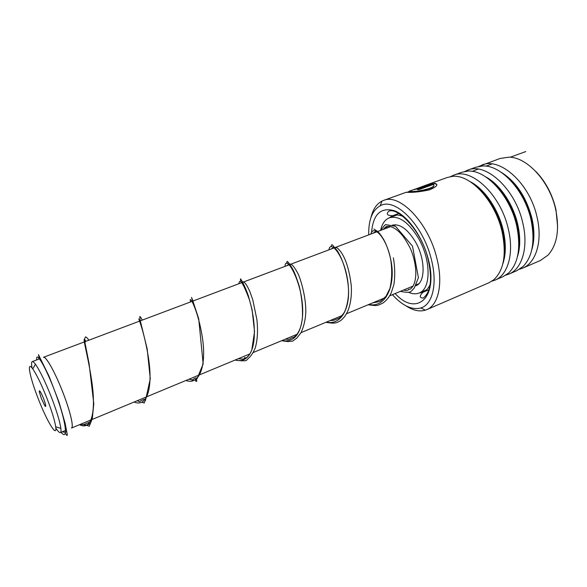 <?xml version="1.0" encoding="UTF-8"?>
<svg xmlns="http://www.w3.org/2000/svg" width="587" height="587" viewBox="0 0 587 587"><rect width="100%" height="100%" fill="white"/><g stroke="black" fill="none" stroke-linecap="round" stroke-linejoin="round"><path stroke-width="0.88" d="M38.067 398.287C46.777 421.077 57.519 438.915 55.706 426.771C54.76 420.608 51.927 411.333 47.195 398.947C41.626 384.845 36.82 374.836 32.777 368.922C26.327 359.706 29.695 377.001 38.067 398.287M55.838 428.055C57.988 431.394 59.5 432.898 60.366 432.582C60.997 432.281 61.158 430.873 60.857 428.363C59.874 421.547 56.756 411.252 51.509 397.487C45.309 381.807 39.953 370.72 35.433 364.226C33.951 362.223 32.879 361.35 32.234 361.599C31.412 362.01 31.353 364.138 32.058 367.983M43.621 398.69C40.811 391.911 39.336 389.519 39.204 391.507L41.347 398.522L44.964 406.035C46.351 407.415 45.911 404.964 43.621 398.69M71.467 427.967C73.969 427.336 70.227 411.282 63.066 392.894C55.383 372.789 45.815 355.678 43.453 357.3L241.807 282.64M249.857 353.917L71.497 428.04C73.999 427.402 70.257 411.326 63.08 392.894C55.383 372.833 45.837 355.751 43.475 357.366M392.402 294.674C402.484 305.827 411.979 310.252 420.894 307.948C432.553 304.587 437.675 283.932 431.416 259.667C423.344 225.181 395.073 196.872 380.229 205.78C372.275 210.271 368.438 219.971 368.724 234.873M370.955 217.528C372.884 209.398 376.553 203.924 381.976 201.099L383.45 200.468C399.659 192.903 428.591 222.84 436.919 258.559C443.28 283.44 438.46 304.917 426.888 309.591L425.384 310.163C419.448 311.917 412.954 310.464 405.896 305.798M535.718 171.353C545.683 181.647 552.433 194.429 555.97 209.698L557.621 226.685M540.392 260.489L548.082 255.096C556.997 245.014 559.594 230.097 555.874 210.351C550.188 182.183 527.522 157.25 509.046 157.155L500.109 158.475L478.919 166.363M488.912 282.758L493.696 279.838C503.8 270.526 506.618 254.619 502.156 232.122C495.465 201.099 470.4 174.016 452.489 176.371L447.323 177.472L425.905 185.184M491.943 281.136L495.23 280.028C507.946 274.833 514.131 253.569 508.445 229.576C501.159 195.097 471.42 167.163 453.494 175.256L450.567 176.614M502.905 276.704L508.452 273.182C518.255 263.614 521.036 247.949 516.78 226.193C510.374 195.948 485.919 169.445 467.788 171.118L461.676 172.307L453.494 175.256M505.906 275.12L509.127 274.012C522.063 268.721 528.505 247.509 522.958 223.691C515.878 189.469 485.992 161.939 467.744 170.127L464.867 171.441M516.67 270.754L522.988 266.586C532.482 256.798 535.197 241.396 531.147 220.374C525.013 190.885 501.188 164.954 482.896 165.974L475.786 167.229L467.744 170.127M519.627 269.206L522.797 268.098C535.938 262.719 542.637 241.55 537.215 217.916C530.332 183.936 500.315 156.802 481.751 165.079M425.56 185.309L415.295 189.109L425.626 185.287L432.868 183.298L414.305 189.645M414.73 189.212L414.217 189.403M414.231 189.454L412.338 190.115M412.39 190.049L409.873 190.958C408.699 191.325 408.941 191.465 410.584 191.391C416.873 192.228 437.792 187.539 433.353 184.435L418.971 189.63L417.159 189.535L434.666 183.217C438.724 184.435 436.999 186.651 429.486 189.865C420.652 191.729 413.468 192.551 407.921 192.323L406.263 192.257L383.45 200.468M406.938 192.345L409.579 191.399C408.882 191.648 409.242 191.751 410.673 191.7C416.264 192.272 435.569 188.772 433.778 185.198M418.003 189.557L434.74 183.518L436.926 184.634M427.989 184.678L417.467 188.464M428.018 184.795L431.129 183.929M415.361 189.322L414.73 189.542M415.743 285.803L415.963 285.715C425.56 282.45 425.553 259.087 415.354 241.719C407.554 229.025 399.872 223.515 392.307 225.188M389.9 226.435L388.932 227.272M404.172 289.787L405.015 290.36M408.618 292.348C412.529 294.065 416.073 294.263 419.25 292.95C431.122 288.899 431.166 259.814 418.406 238.161C408.457 222.084 398.771 215.304 389.342 217.806C385.109 219.531 382.269 223.471 380.816 229.62M412.331 286.39L412.888 286.39M90.728 422.86C88.718 424.937 86.179 425.516 83.09 424.599C86.179 425.516 88.718 424.937 90.728 422.86M38.566 357.674L39.3 356.265L38.566 357.674M472.197 171.367L478.134 169.122M486.036 166.158L491.913 163.964M510.169 157.235L525.769 151.578M504.116 255.866C505.15 248.257 504.651 239.936 502.604 230.911C497.791 212.01 489.176 197.276 476.739 186.703M518.703 248.03C519.502 240.905 518.981 233.237 517.147 225.026C512.7 207.13 504.563 192.932 492.735 182.432M533.025 240.186C533.59 233.611 533.062 226.626 531.433 219.245C527.339 202.368 519.715 188.735 508.547 178.353M418.993 293.052L423.161 292.157C426.059 290.895 428.327 288.437 429.978 284.783M371.549 232.393C373.207 213.829 381.058 206.683 395.102 210.96C408.222 216.405 422.889 237.427 428.363 259.417C438.709 298.306 416.183 316.943 395.139 293.537M502.78 264.003C505.979 254.721 506.148 243.598 503.294 230.632C498.546 209.339 484.37 188.684 470.194 181.684M517.382 256.915C520.353 247.809 520.5 237.089 517.822 224.755C513.302 204.115 499.684 184.098 485.691 176.856M531.749 249.893C534.486 240.993 534.603 230.684 532.101 218.98C526.451 197.107 516.076 181.5 500.968 172.145M402.902 216.368C399.138 214.805 395.741 214.585 392.732 215.708L389.225 217.858M36.776 359.89C35.528 349.647 46.336 367.822 56.147 394.838C66.03 421.833 68.598 441.387 61.011 432.311M370.845 234.074C372.994 224.55 386.107 236.348 390.649 259.168C396.32 283.917 386.29 308.461 368.922 304.433M328.955 249.842C330.393 238.271 346.66 258.984 348.377 287.27C350.145 309.144 340.629 325.499 326.453 322.08M285.04 266.366C285.421 252.271 305.255 286.14 302.444 317.428C300.485 334.81 293.639 342.529 281.907 340.592M238.946 283.719C239.606 277.673 242.996 282.758 249.123 298.974C254.156 314.727 256.563 337.437 251.786 350.006C248.36 358.635 242.798 361.981 235.116 360.036M190.518 301.945C188.552 292.928 198.061 309.929 202.266 336.894C206.631 363.801 200.394 385.776 185.918 380.486M139.559 321.126C136.184 312.372 144.285 330.459 148.511 358.217C152.862 385.93 147.887 407.906 134.122 402.014M85.871 341.333C80.947 332.888 87.448 352.149 91.689 380.75C96.026 409.322 92.467 431.262 79.509 424.709M55.706 426.771L60.857 428.363M40.503 391.933L39.204 391.507M65.583 430.41L60.366 432.582M253.261 352.501L297.059 334.297M301.021 332.653L341.905 315.659M346.418 313.788L385.96 297.352M389.621 295.833L413.079 286.082M416.308 284.739L418.883 283.668M242.636 282.325L289.105 264.84M289.927 264.532L334.106 247.905M334.869 247.619L376.971 231.77M377.639 231.52L390.663 226.619M393.561 225.525L395.565 224.77M39.556 358.84L32.234 361.599M45.61 404.854L44.964 406.035M32.777 368.922L35.433 364.226M420.894 307.948L425.384 310.163M428.862 289.758L423.161 292.157C419.228 295.951 419.272 297.91 423.293 298.049C432.098 290.925 431.746 275.53 428.092 259.388C422.295 231.601 397.685 206.69 388.748 211.261C385.938 214.152 387.266 215.634 392.732 215.708L398.683 213.499M540.715 260.349L522.797 268.098M516.986 270.614L509.127 274.012M489.213 282.633L426.888 309.591M503.213 276.572L495.23 280.028M380.229 205.78L381.976 201.099M62.281 431.783C64.563 432.465 66.03 432.311 66.691 431.313M39.204 358.393L38.463 359.259M375.856 231.674L372.026 233.633M372.87 302.789C377.94 302.048 380.787 301.241 381.425 300.361L386.026 296.266L389.966 288.334C392.021 279.302 392.248 269.58 390.649 259.168C388.946 251.478 386.628 244.933 383.707 239.525C379.011 232.07 378.395 232.401 377.551 231.439L373.904 229.003M325.851 322.329C333.974 323.562 333.82 323.107 336.439 322.689C339.44 321.581 341.722 320.04 343.285 318.059C344.4 317.09 345.875 314.837 347.717 311.301C350.637 304.176 351.826 295.679 351.283 285.818C349.39 270.071 345.816 258.618 340.563 251.463C336.05 246.239 337.07 248.096 334.656 247.384M333.665 247.582L330.415 249.292M330.165 320.539L333.621 320.326L338.083 318.572C338.853 318.785 340.643 317.119 343.468 313.568C345.56 311.411 349.397 299.465 348.377 287.27C347.034 272.434 342.419 258.808 337.386 250.884L333.482 246.195C332.125 244.082 331.354 244.28 331.171 246.782M281.555 340.739L288.202 341.597L292.693 341.091L296.802 338.097L300.727 333.152C303.163 328.397 304.763 322.615 305.541 315.813C307.265 299.561 299.884 276.081 297.227 272.243C293.72 266.014 291.218 263.358 289.736 264.267M288.709 264.473L286.61 265.779M285.37 339.154C290.382 339.513 288.51 339.081 290.352 338.794C290.895 338.149 291.908 337.716 293.383 337.496L295.496 336.043C299.333 332.059 301.645 325.858 302.444 317.428C302.789 307.214 301.769 296.971 299.377 286.691C296.875 278.59 294.703 272.816 292.862 269.367C289.391 263.446 289.031 263.35 288.166 262.294C287.131 260.767 286.764 261.178 287.058 263.526M235.049 360.066C243.568 361.35 243.143 360.484 244.346 360.851L246.217 360.543L248.712 358.055C251.045 356.001 253.21 352.684 255.206 348.098C257.51 340.152 258.075 330.694 256.915 319.724L252.799 299.92L250.143 292.275C246.797 284.534 244.229 281.092 242.431 281.958M241.484 282.244L240.494 283.139M238.359 358.694C242.167 359.193 244.126 359.178 244.229 358.635C246.819 356.456 242.336 358.217 245.704 358.033C246.004 358.019 248.851 356.801 251.786 350.006L254.545 331.611L252.102 309.753L248.33 295.723C244.581 285.238 242.138 281.386 241.389 280.16C240.325 277.952 240.208 278.48 241.015 281.745M80.412 424.335C82.686 424.753 84.176 424.68 84.88 424.108L91.352 421.334M139.508 401.743C141.438 400.275 143.448 399.402 145.532 399.116M192.162 380.508C193.739 378.505 195.508 377.668 197.474 378.013M192.646 300.595L191.927 301.417M403.445 290.088C405.83 290.543 407.349 290.536 408.002 290.059C409.946 289.009 407.283 289.164 409.917 289.244C410.658 289.046 411.7 288.012 413.043 286.14C417.394 278.275 416.631 263.446 410.57 248.917C402.887 233.758 397.964 230.383 393.114 227.551C390.48 226.377 388.234 226.032 386.385 226.516C384.551 228.959 389.012 226.399 386.019 226.736M385.916 226.78L383.062 229.48M400.327 291.379C411.157 293.368 410.32 291.666 412.074 290.433L414.327 287.901L418.406 277.651L412.522 246.188L395.499 226.296L385.659 224.601C384.228 225.481 384.867 225.467 380.222 230.544M393.385 257.818C394.97 267.012 395.154 275.875 393.928 284.416L391.324 292.583C389.467 296.758 386.708 300.228 383.062 302.987C376.45 306.113 377.632 305.93 368.108 304.77M192.837 300.522C190.914 295.811 191.083 296.42 193.343 302.349L198.707 318.778L203.161 363.977L196.85 379.121C193.138 382.951 200.145 380.912 194.774 380.082M192.954 380.031L188.999 379.209M142.296 320.091C140.931 317.486 140.08 316.327 139.743 316.62L140.132 320.106L147.168 348.854L150.279 378.835L145.481 400.415L144.791 401.523C143.499 403.408 145.657 403.401 141.812 402.227M139.625 401.691L137.101 400.774M88.894 340.196C87.221 337.855 86.069 336.769 85.438 336.931L84.675 338.589L85.137 343.527L89.129 363.867L93.788 403.739L92.342 418.149L90.149 424.13C88.498 427.131 90.501 426.397 86.524 425.296M65.355 433.287C67.292 436.574 67.769 436.141 66.793 431.995L65.091 423.08L58.957 402.029L49.132 376.392L38.463 354.643L39.41 358.261M419.25 292.95L426.551 289.875M389.342 217.806L396.907 215.003"/></g></svg>
